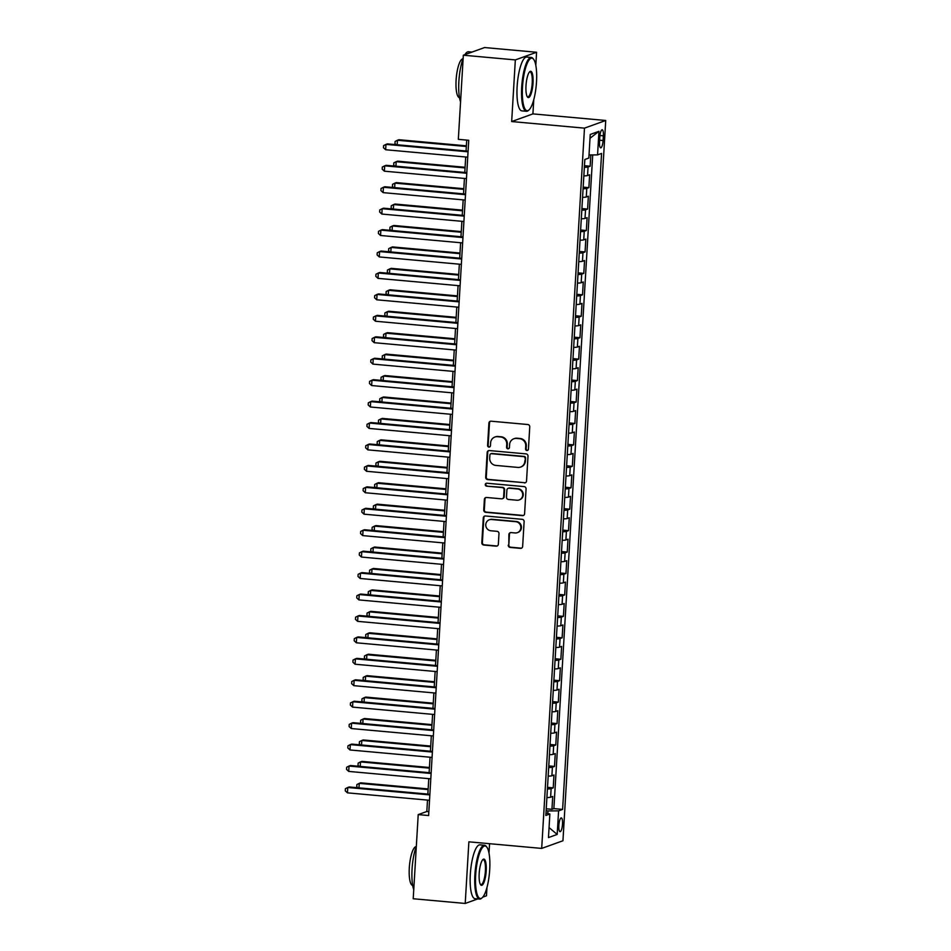 <?xml version="1.0" encoding="UTF-8"?>
<svg xmlns="http://www.w3.org/2000/svg" width="951" height="951" viewBox="0 0 951 951"><rect width="100%" height="100%" fill="white"/><g stroke="black" fill="none" stroke-linecap="round" stroke-linejoin="round"><path stroke-width="1.43" d="M526.913 450.524A1.486 1.426 -109.8 0 0 528.423 449.181L529.755 426.821A2.128 2.033 -109.8 0 0 527.841 424.526L491.085 421.198A2.128 2.033 -109.8 0 0 488.909 423.124L487.59 445.472A1.486 1.426 -109.8 0 0 489.515 447.006A1.486 1.426 -109.8 0 0 490.443 445.734L490.621 442.845A6.788 6.514 -109.8 0 1 497.551 436.699L500.618 436.985A6.788 6.514 -109.8 0 1 506.752 444.307L506.574 447.196A1.486 1.426 -109.8 0 0 508.512 448.729A1.486 1.426 -109.8 0 0 509.439 447.457L509.605 444.569A6.788 6.514 -109.8 0 1 516.536 438.423L519.603 438.696A6.788 6.514 -109.8 0 1 525.737 446.019L525.57 448.92A1.486 1.426 -109.8 0 0 526.913 450.524M513.837 438.768L514.408 438.566A6.788 6.514 -109.8 0 1 517.118 438.209L520.173 438.494A6.788 6.514 -109.8 0 1 526.307 445.817L526.141 448.706A1.486 1.426 -109.8 0 0 527.769 450.31M490.538 421.234A2.128 2.033 -109.8 0 0 489.492 422.91L488.16 445.27A1.486 1.426 -109.8 0 0 489.801 446.863M494.853 437.044L495.423 436.842A6.788 6.514 -109.8 0 1 498.122 436.497L501.189 436.771A6.788 6.514 -109.8 0 1 507.323 444.093L507.156 446.994A1.486 1.426 -109.8 0 0 508.785 448.587M562.516 824.125A6.919 1.783 95.2 0 0 561.304 817.896A6.919 1.783 95.2 0 0 558.843 825.444A6.919 1.783 95.2 0 0 560.056 831.673A6.919 1.783 95.2 0 0 562.516 824.125M508.25 545.137A2.128 2.033 -109.8 0 0 510.164 547.431L520.482 548.358A2.128 2.033 -109.8 0 0 522.646 546.445L524.12 521.612A2.128 2.033 -109.8 0 0 522.206 519.317L485.45 515.989A2.128 2.033 -109.8 0 0 483.286 517.915L481.812 542.748A2.128 2.033 -109.8 0 0 483.726 545.03L496.184 546.159A2.128 2.033 -109.8 0 0 498.348 544.245L498.978 533.618A2.128 2.033 -109.8 0 0 497.064 531.324L490.882 530.765A5.682 5.444 -109.8 0 1 489.29 519.793A5.682 5.444 -109.8 0 1 491.548 519.508L515.751 521.695A5.682 5.444 -109.8 0 1 517.344 532.667A5.682 5.444 -109.8 0 1 515.085 532.952L511.044 532.596A2.128 2.033 -109.8 0 0 508.88 534.51L508.821 544.935A2.128 2.033 -109.8 0 0 510.746 547.217L521.053 548.156A2.128 2.033 -109.8 0 0 521.6 548.121M468.879 841.825L465.217 903.45L413.209 898.743L418.214 814.603L428.616 815.542L468.736 140.284L458.334 139.345L463.327 55.206L515.335 59.913L511.674 121.55L584.485 128.147L541.69 848.411L468.879 841.825M524.37 482.918A2.128 2.033 -109.8 0 0 526.533 481.004L528.007 456.171A2.128 2.033 -109.8 0 0 526.093 453.889L489.337 450.56A2.128 2.033 -109.8 0 0 487.174 452.474L485.699 477.307A2.128 2.033 -109.8 0 0 487.613 479.589L524.94 482.716A2.128 2.033 -109.8 0 0 525.487 482.692M526.069 488.897L524.595 513.718A2.128 2.033 -109.8 0 1 522.42 515.644L485.664 512.316A2.128 2.033 -109.8 0 1 483.75 510.021L484.38 499.394A2.128 2.033 -109.8 0 1 486.555 497.48L501.45 498.823A2.128 2.033 -109.8 0 0 503.626 496.909L504.042 489.86A2.128 2.033 -109.8 0 0 502.128 487.566L486.603 486.163A1.486 1.426 -109.8 0 1 486.187 483.298A1.486 1.426 -109.8 0 1 486.781 483.215L524.144 486.603A2.128 2.033 -109.8 0 1 526.069 488.897M546.243 808.79L551.949 809.313L552.709 796.451L550.617 797.2L551.128 788.629A8.642 0.999 -176.6 0 1 547.419 788.985M547.514 787.357L553.22 787.868L553.981 775.006L551.889 775.766L552.4 767.195A8.642 0.999 -176.6 0 1 548.691 767.552M548.786 765.924L554.492 766.435L555.265 753.572L553.161 754.333L553.672 745.75A8.642 0.999 -176.6 0 1 549.963 746.119M550.058 744.478L555.764 745.002L556.537 732.139L554.433 732.888L554.944 724.317A8.642 0.999 -176.6 0 1 551.235 724.674M551.33 723.045L557.048 723.556L557.809 710.694L555.717 711.455L556.216 702.884A8.642 0.999 -176.6 0 1 552.507 703.241M552.602 701.612L558.32 702.123L559.081 689.261L556.989 690.022L557.5 681.439A8.642 0.999 -176.6 0 1 553.779 681.808M553.874 680.167L559.592 680.69L560.353 667.828L558.261 668.577L558.772 660.006A8.642 0.999 -176.6 0 1 555.051 660.363M555.158 658.734L560.864 659.257L561.625 646.395L559.533 647.144L560.044 638.573A8.642 0.999 -176.6 0 1 556.335 638.929M556.43 637.301L562.136 637.812L562.897 624.95L560.805 625.71L561.316 617.14A8.642 0.999 -176.6 0 1 557.607 617.496M557.702 615.856L563.408 616.379L564.181 603.516L562.077 604.277L562.588 595.695A8.642 0.999 -176.6 0 1 558.879 596.063M558.974 594.423L564.68 594.946L565.453 582.083L563.349 582.832L563.86 574.261A8.642 0.999 -176.6 0 1 560.151 574.618M560.246 572.989L565.964 573.501L566.725 560.638L564.621 561.399L565.132 552.828A8.642 0.999 -176.6 0 1 561.423 553.185M561.518 551.556L567.236 552.067L567.997 539.205L565.904 539.966L566.404 531.383A8.642 0.999 -176.6 0 1 562.695 531.752M562.79 530.111L568.508 530.634L569.269 517.772L567.176 518.521L567.688 509.95A8.642 0.999 -176.6 0 1 563.967 510.307M564.074 508.678L569.78 509.201L570.541 496.339L568.448 497.088L568.96 488.517A8.642 0.999 -176.6 0 1 565.251 488.873M565.346 487.245L571.052 487.756L571.813 474.894L569.72 475.655L570.231 467.072A8.642 0.999 -176.6 0 1 566.523 467.44M566.618 465.8L572.324 466.323L573.084 453.461L570.992 454.221L571.503 445.639A8.642 0.999 -176.6 0 1 567.795 446.007M567.89 444.367L573.596 444.89L574.368 432.027L572.264 432.776L572.775 424.205A8.642 0.999 -176.6 0 1 569.067 424.562M569.162 422.933L574.868 423.445L575.64 410.582L573.536 411.343L574.047 402.772A8.642 0.999 -176.6 0 1 570.338 403.129M570.434 401.5L576.151 402.011L576.912 389.149L574.82 389.91L575.319 381.327A8.642 0.999 -176.6 0 1 571.61 381.696M571.706 380.055L577.423 380.578L578.184 367.716L576.092 368.465L576.603 359.894A8.642 0.999 -176.6 0 1 572.882 360.251M572.989 358.622L578.695 359.133L579.456 346.283L577.364 347.032L577.875 338.461A8.642 0.999 -176.6 0 1 574.154 338.818M574.261 337.189L579.967 337.7L580.728 324.838L578.636 325.599L579.147 317.016A8.642 0.999 -176.6 0 1 575.438 317.384M575.533 315.744L581.239 316.267L582 303.405L579.908 304.154L580.419 295.583A8.642 0.999 -176.6 0 1 576.71 295.951M576.805 294.311L582.511 294.834L583.284 281.971L581.18 282.72L581.691 274.15A8.642 0.999 -176.6 0 1 577.982 274.506M578.077 272.878L583.783 273.389L584.556 260.526L582.452 261.287L582.963 252.716A8.642 0.999 -176.6 0 1 579.254 253.073M579.349 251.444L585.067 251.956L585.828 239.093L583.736 239.854L584.235 231.271A8.642 0.999 -176.6 0 1 580.526 231.64M580.621 229.999L586.339 230.522L587.1 217.66L585.008 218.409L585.519 209.838A8.642 0.999 -176.6 0 1 581.798 210.195M581.893 208.566L587.611 209.077L588.372 196.215L586.28 196.976L586.791 188.405A8.642 0.999 -176.6 0 1 583.07 188.762M583.177 187.133L588.883 187.644L589.644 174.782L587.552 175.543A8.642 0.999 -176.6 0 1 583.843 175.899M599.796 137.099L599.522 141.806A6.705 1.724 95.2 0 0 600.699 147.845A6.705 1.724 95.2 0 0 603.077 140.534L603.362 135.815A6.705 1.724 95.2 0 0 602.185 129.776A6.705 1.724 95.2 0 0 599.796 137.099M584.485 128.147L605.728 120.48L562.944 840.755L541.69 848.411M551.949 809.313L553.874 808.612L562.612 809.408L601.579 153.444L597.561 154.894L589.014 154.954M562.612 809.408L558.594 810.858L557.191 834.431L548.465 837.581L549.868 813.997L545.838 815.447L584.817 159.495L588.835 158.044L590.238 134.46L598.964 131.309L597.561 154.894M584.449 165.688L590.155 166.211L588.063 166.96A8.642 0.999 -176.6 0 1 584.354 167.328M588.883 187.644L586.791 188.405M587.611 209.077L585.519 209.838M586.339 230.522L584.235 231.271M585.067 251.956L582.963 252.716M583.783 273.389L581.691 274.15M582.511 294.834L580.419 295.583M581.239 316.267L579.147 317.016M579.967 337.7L577.875 338.461M578.695 359.133L576.603 359.894M577.423 380.578L575.319 381.327M576.151 402.011L574.047 402.772M574.868 423.445L572.775 424.205M573.596 444.89L571.503 445.639M572.324 466.323L570.231 467.072M571.052 487.756L568.96 488.517M569.78 509.201L567.688 509.95M568.508 530.634L566.404 531.383M567.236 552.067L565.132 552.828M565.964 573.501L563.86 574.261M564.68 594.946L562.588 595.695M563.408 616.379L561.316 617.14M562.136 637.812L560.044 638.573M560.864 659.257L558.772 660.006M559.592 680.69L557.5 681.439M558.32 702.123L556.216 702.884M557.048 723.556L554.944 724.317M555.764 745.002L553.672 745.75M554.492 766.435L552.4 767.195M553.22 787.868L551.128 788.629M553.874 808.612L592.711 154.93M590.155 166.211L590.821 154.942M547.824 813.462L547.978 810.93L546.124 810.763M535.805 65.334L536.578 52.257L515.335 59.913M536.578 52.257L484.57 47.55L463.327 55.206M465.217 903.45L477.806 898.909M482.775 897.126L486.472 895.794L486.96 887.509M489.004 853.13L489.563 843.692M511.674 121.55L532.917 113.894L533.761 99.712M532.917 113.894L605.728 120.48M427.498 800.1L426.821 811.5L418.214 814.603M466.715 140.106L466.061 150.995M465.705 156.998L464.789 172.428M464.433 178.431L463.517 193.861M463.161 199.865L462.245 215.306M461.889 221.31L460.973 236.74M460.617 242.743L459.702 258.173M459.345 264.176L458.43 279.618M458.073 285.621L457.146 301.051M456.789 307.054L455.874 322.484M455.517 328.487L454.602 343.917M454.245 349.92L453.33 365.362M452.973 371.365L452.058 386.795M451.701 392.799L450.786 408.229M450.429 414.232L449.514 429.674M449.157 435.677L448.242 451.107M447.873 457.11L446.958 472.54M446.601 478.543L445.686 493.985M445.33 499.988L444.414 515.418M444.058 521.421L443.142 536.851M442.786 542.855L441.87 558.285M441.514 564.288L440.598 579.73M440.242 585.733L439.326 601.163M438.97 607.166L438.042 622.596M437.686 628.599L436.771 644.041M436.414 650.044L435.499 665.474M435.142 671.477L434.227 686.907M433.87 692.91L432.955 708.34M432.598 714.344L431.683 729.786M431.326 735.789L430.411 751.219M430.054 757.222L429.127 772.652M428.77 778.655L427.855 794.097M428.842 811.678L426.821 811.5M582.571 197.332A8.642 0.999 3.4 0 0 586.28 196.976M581.287 218.778A8.642 0.999 3.4 0 0 585.008 218.409M580.015 240.211A8.642 0.999 3.4 0 0 583.736 239.854M578.743 261.644A8.642 0.999 3.4 0 0 582.452 261.287M577.471 283.089A8.642 0.999 3.4 0 0 581.18 282.72M576.199 304.522A8.642 0.999 3.4 0 0 579.908 304.154M574.927 325.955A8.642 0.999 3.4 0 0 578.636 325.599M573.655 347.388A8.642 0.999 3.4 0 0 577.364 347.032M572.371 368.833A8.642 0.999 3.4 0 0 576.092 368.465M571.099 390.267A8.642 0.999 3.4 0 0 574.82 389.91M569.827 411.7A8.642 0.999 3.4 0 0 573.536 411.343M568.555 433.145A8.642 0.999 3.4 0 0 572.264 432.776M567.283 454.578A8.642 0.999 3.4 0 0 570.992 454.221M566.011 476.011A8.642 0.999 3.4 0 0 569.72 475.655M564.739 497.444A8.642 0.999 3.4 0 0 568.448 497.088M563.467 518.889A8.642 0.999 3.4 0 0 567.176 518.521M562.184 540.323A8.642 0.999 3.4 0 0 565.904 539.966M560.912 561.756A8.642 0.999 3.4 0 0 564.621 561.399M559.64 583.201A8.642 0.999 3.4 0 0 563.349 582.832M558.368 604.634A8.642 0.999 3.4 0 0 562.077 604.277M557.096 626.067A8.642 0.999 3.4 0 0 560.805 625.71M555.824 647.512A8.642 0.999 3.4 0 0 559.533 647.144M554.552 668.945A8.642 0.999 3.4 0 0 558.261 668.577M553.268 690.378A8.642 0.999 3.4 0 0 556.989 690.022M551.996 711.812A8.642 0.999 3.4 0 0 555.717 711.455M550.724 733.257A8.642 0.999 3.4 0 0 554.433 732.888M549.452 754.69A8.642 0.999 3.4 0 0 553.161 754.333M548.18 776.123A8.642 0.999 3.4 0 0 551.889 775.766M549.868 813.997L545.993 812.986M546.908 797.568A8.642 0.999 3.4 0 0 550.617 797.2M547.978 810.93L558.594 810.858M590.012 138.275L598.964 131.309M557.191 834.431L549.06 827.596M488.79 450.584A2.128 2.033 -109.8 0 0 487.744 452.272L486.27 477.093A2.128 2.033 -109.8 0 0 488.184 479.387L524.94 482.716M525.011 458.227A1.486 1.426 -109.8 0 0 523.668 456.623L491.405 453.698A1.486 1.426 -109.8 0 0 489.896 455.042L489.706 458.097A6.788 6.514 -109.8 0 0 495.84 465.419L517.903 467.416A6.788 6.514 -109.8 0 0 524.833 461.283L525.582 458.025A1.486 1.426 -109.8 0 0 524.251 456.421L523.668 456.623M490.823 453.782L491.394 453.568A1.486 1.426 -109.8 0 1 491.988 453.496L524.251 456.421M520.601 467.072L521.172 466.87A6.788 6.514 -109.8 0 0 525.404 461.069L524.833 461.283M525.582 458.025L525.404 461.069M485.997 497.504A2.128 2.033 -109.8 0 0 484.962 499.192L484.321 509.819A2.128 2.033 -109.8 0 0 486.246 512.102L523.002 515.43A2.128 2.033 -109.8 0 0 523.549 515.406M502.306 498.716L502.877 498.514A2.128 2.033 -109.8 0 0 504.196 496.695L504.612 489.646A2.128 2.033 -109.8 0 0 502.699 487.364L486.603 486.163M486.484 483.227A1.486 1.426 -109.8 0 0 487.185 485.961M516.928 500.226A5.682 5.444 -109.8 0 0 522.67 493.902A5.682 5.444 -109.8 0 0 517.594 488.969L509.07 488.196A2.128 2.033 -109.8 0 0 506.895 490.122L506.479 497.171A2.128 2.033 -109.8 0 0 508.405 499.453L516.928 500.226M519.187 499.941L519.757 499.727A5.682 5.444 -109.8 0 0 518.164 488.766L517.594 488.969M508.226 488.303L508.797 488.101A2.128 2.033 -109.8 0 1 509.641 487.994L518.164 488.766M510.497 532.619A2.128 2.033 -109.8 0 0 509.451 534.307L508.821 544.935M517.344 532.667L517.915 532.465A5.682 5.444 -109.8 0 0 516.322 521.493L515.751 521.695M489.29 519.793L489.872 519.591A5.682 5.444 -109.8 0 1 492.131 519.305L516.322 521.493M484.903 516.024A2.128 2.033 -109.8 0 0 483.857 517.701L482.383 542.534A2.128 2.033 -109.8 0 0 484.297 544.828L496.755 545.957A2.128 2.033 -109.8 0 0 497.302 545.922M584.58 163.429L584.936 159.447M466.37 145.836L398.897 139.726L397.459 140.249L397.185 144.754M466.335 146.49L397.459 140.249L395.093 141.461L394.962 143.601L396.115 144.659M468.082 151.173L387.414 143.874L385.975 144.386L468.047 151.815M385.654 149.747L383.479 147.738L383.598 145.598L385.975 144.386L385.654 149.747L467.726 157.177M536.507 81.905A26.378 6.8 95.2 0 0 533.606 59.271A26.378 6.8 95.2 0 0 522.503 86.957A26.378 6.8 95.2 0 0 529.018 109.912A26.378 6.8 95.2 0 0 536.507 81.905M529.018 109.912L528.376 110.482A27.02 6.966 -84.8 0 1 526.438 111.279A27.02 6.966 -84.8 0 1 521.707 86.957A27.02 6.966 -84.8 0 1 531.312 57.452A27.02 6.966 -84.8 0 1 533.083 58.605L533.606 59.271M533.012 83.165A13.183 3.4 -84.8 0 1 527.46 97.002A13.183 3.4 -84.8 0 1 525.998 85.685A13.183 3.4 -84.8 0 1 529.743 71.694A13.183 3.4 -84.8 0 1 533.012 83.165M527.199 96.61A12.541 3.233 95.2 0 0 527.746 96.859A12.541 3.233 95.2 0 0 532.215 83.165A12.541 3.233 95.2 0 0 530.016 71.884A12.541 3.233 95.2 0 0 529.422 72.026M460.557 101.9A27.02 6.966 -84.8 0 1 458.881 81.275A27.02 6.966 -84.8 0 1 463.137 58.498M464.944 54.623A27.02 6.966 -84.8 0 1 468.486 51.77L471.993 52.091M459.488 97.62A19.46 5.017 -84.8 0 1 456.1 80.11A19.46 5.017 -84.8 0 1 462.994 58.867M526.438 111.279L521.861 110.875A27.02 6.966 -84.8 0 1 517.13 86.541A27.02 6.966 -84.8 0 1 526.735 57.048L531.312 57.452M489.706 869.701A26.378 6.8 95.2 0 0 486.793 847.068A26.378 6.8 95.2 0 0 475.69 874.754A26.378 6.8 95.2 0 0 482.216 897.708A26.378 6.8 95.2 0 0 489.706 869.701M482.216 897.708L481.575 898.267A27.02 6.966 -84.8 0 1 479.637 899.075A27.02 6.966 -84.8 0 1 474.894 874.754A27.02 6.966 -84.8 0 1 484.511 845.249A27.02 6.966 -84.8 0 1 486.27 846.402L486.793 847.068M486.199 870.961A13.183 3.4 -84.8 0 1 480.647 884.799A13.183 3.4 -84.8 0 1 479.197 873.482A13.183 3.4 -84.8 0 1 482.942 859.49A13.183 3.4 -84.8 0 1 486.199 870.961M480.398 884.406A12.541 3.233 95.2 0 0 480.944 884.656A12.541 3.233 95.2 0 0 485.402 870.961A12.541 3.233 95.2 0 0 483.203 859.68A12.541 3.233 95.2 0 0 482.621 859.823M413.756 889.696A27.02 6.966 -84.8 0 1 412.068 869.071A27.02 6.966 -84.8 0 1 416.324 846.295M412.686 885.417A19.46 5.017 -84.8 0 1 409.299 867.906A19.46 5.017 -84.8 0 1 416.193 846.663M479.637 899.075L475.06 898.671A27.02 6.966 -84.8 0 1 470.317 874.338A27.02 6.966 -84.8 0 1 479.934 844.845L484.511 845.249M583.308 184.863L583.712 177.956M465.098 167.281L397.613 161.171L396.187 161.682L395.913 166.187M465.063 167.923L396.187 161.682L393.809 162.894L393.69 165.034L394.831 166.092M582.036 206.308L582.44 199.389M463.826 188.714L396.341 182.604L394.915 183.127L394.641 187.632M463.791 189.356L394.915 183.127L392.537 184.328L392.418 186.467L393.559 187.537M580.764 227.741L581.168 220.834M462.555 210.147L395.069 204.037L393.631 204.56L393.369 209.065M462.519 210.789L393.631 204.56L391.265 205.761L391.134 207.912L392.287 208.97M579.48 249.174L579.896 242.267M461.283 231.592L393.797 225.482L392.359 225.993L392.097 230.499M461.235 232.234L392.359 225.993L389.993 227.206L389.862 229.346L391.016 230.404M466.81 172.618L386.13 165.308L384.703 165.831L466.775 173.26M384.382 171.18L382.207 169.171L382.326 167.031L384.703 165.831L384.382 171.18L466.454 178.622M465.538 194.052L384.858 186.741L383.431 187.264L465.503 194.693M383.11 192.625L380.935 190.616L381.054 188.464L383.431 187.264L383.11 192.625L465.182 200.055M464.266 215.485L383.586 208.186L382.147 208.697L464.231 216.127M381.838 214.058L379.651 212.049L379.782 209.909L382.147 208.697L381.838 214.058L463.91 221.488M462.994 236.918L382.314 229.619L380.875 230.13L462.947 237.572M380.555 235.491L378.379 233.482L378.51 231.343L380.875 230.13L380.555 235.491L462.638 242.921M578.208 270.607L578.624 263.7M459.999 253.025L392.525 246.915L391.087 247.426L390.825 251.944M459.963 253.667L391.087 247.426L388.721 248.639L388.59 250.779L389.744 251.837M461.71 258.363L381.042 251.052L379.604 251.575L461.675 259.005M379.283 256.936L377.107 254.927L377.238 252.776L379.604 251.575L379.283 256.936L461.354 264.366M576.936 292.052L577.352 285.145M458.727 274.459L391.253 268.348L389.815 268.871L389.553 273.377M458.691 275.101L389.815 268.871L387.449 270.072L387.319 272.224L388.472 273.282M460.439 279.796L379.77 272.485L378.332 273.008L460.403 280.438M378.011 278.37L375.835 276.361L375.966 274.221L378.332 273.008L378.011 278.37L460.082 285.799M575.664 313.485L576.08 306.579M457.455 295.892L389.981 289.782L388.543 290.305L388.27 294.81M457.419 296.546L388.543 290.305L386.177 291.517L386.047 293.657L387.2 294.715M459.167 301.229L378.498 293.93L377.06 294.441L459.131 301.871M376.739 299.803L374.563 297.794L374.694 295.654L377.06 294.441L376.739 299.803L458.81 307.232M574.392 334.918L574.796 328.012M456.183 317.337L388.709 311.227L387.271 311.738L386.998 316.255M456.147 317.979L387.271 311.738L384.893 312.95L384.775 315.09L385.916 316.148M457.895 322.674L377.214 315.363L375.788 315.887L457.859 323.316M375.467 321.236L373.291 319.227L373.41 317.087L375.788 315.887L375.467 321.236L457.538 328.677M573.12 356.363L573.524 349.457M454.911 338.77L387.426 332.66L385.999 333.183L385.726 337.688M454.875 339.412L385.999 333.183L383.622 334.383L383.503 336.523L384.644 337.593M456.623 344.107L375.942 336.797L374.516 337.32L456.587 344.749M374.195 342.681L372.019 340.672L372.138 338.52L374.516 337.32L374.195 342.681L456.266 350.111M571.848 377.797L572.252 370.89M453.639 360.203L386.154 354.093L384.727 354.616L384.454 359.121M453.603 360.857L384.727 354.616L382.35 355.817L382.219 357.968L383.372 359.026M455.351 365.541L374.67 358.242L373.232 358.753L455.315 366.183M372.923 364.114L370.735 362.105L370.866 359.965L373.232 358.753L372.923 364.114L454.994 371.544M570.576 399.23L570.98 392.323M452.367 381.648L384.882 375.538L383.443 376.049L383.182 380.555M452.319 382.29L383.443 376.049L381.078 377.262L380.947 379.401L382.1 380.459M454.079 386.974L373.398 379.675L371.96 380.186L454.031 387.628M371.651 385.547L369.464 383.538L369.594 381.399L371.96 380.186L371.651 385.547L453.722 392.977M569.292 420.675L569.708 413.756M451.095 403.081L383.61 396.971L382.171 397.482L381.91 402M451.047 403.723L382.171 397.482L379.806 398.695L379.675 400.835L380.828 401.893M452.807 408.419L372.126 401.108L370.688 401.631L452.759 409.061M370.367 406.992L368.192 404.983L368.322 402.832L370.688 401.631L370.367 406.992L452.45 414.422M451.523 429.852L370.854 422.541L369.416 423.064L451.487 430.494M369.095 428.425L366.92 426.417L367.05 424.277L369.416 423.064L369.095 428.425L451.166 435.855M450.251 451.285L369.582 443.986L368.144 444.497L450.215 451.927M367.823 449.859L365.648 447.85L365.778 445.71L368.144 444.497L367.823 449.859L449.894 457.288M568.02 442.108L568.436 435.201M449.811 424.515L382.338 418.404L380.899 418.927L380.638 423.433M449.775 425.156L380.899 418.927L378.534 420.128L378.403 422.28L379.556 423.338M566.748 463.541L567.165 456.635M448.539 445.96L381.066 439.837L379.627 440.361L379.354 444.866M448.503 446.601L379.627 440.361L377.262 441.573L377.131 443.713L378.284 444.771M565.476 484.974L565.893 478.068M447.267 467.393L379.794 461.283L378.355 461.794L378.082 466.311M447.232 468.035L378.355 461.794L375.99 463.006L375.859 465.146L377 466.204M448.979 472.73L368.31 465.419L366.872 465.942L448.943 473.372M366.551 471.292L364.376 469.295L364.495 467.143L366.872 465.942L366.551 471.292L448.622 478.733M564.205 506.419L564.609 499.513M445.995 488.826L378.51 482.716L377.083 483.239L376.81 487.744M445.96 489.468L377.083 483.239L374.706 484.439L374.587 486.591L375.728 487.649M447.707 494.163L367.027 486.853L365.6 487.376L447.671 494.805M365.279 492.737L363.104 490.728L363.223 488.576L365.6 487.376L365.279 492.737L447.35 500.167M562.933 527.853L563.337 520.946M444.723 510.259L377.238 504.149L375.811 504.672L375.538 509.177M444.688 510.913L375.811 504.672L373.434 505.873L373.315 508.024L374.456 509.082M446.435 515.597L365.755 508.298L364.328 508.809L446.399 516.238M364.007 514.17L361.82 512.161L361.951 510.021L364.328 508.809L364.007 514.17L446.078 521.6M561.661 549.286L562.065 542.379M443.451 531.704L375.966 525.594L374.528 526.105L374.266 530.61M443.404 532.346L374.528 526.105L372.162 527.318L372.031 529.457L373.184 530.515M445.163 537.03L364.483 529.731L363.044 530.242L445.127 537.684M362.735 535.603L360.548 533.594L360.679 531.454L363.044 530.242L362.735 535.603L444.806 543.033M560.377 570.731L560.793 563.812M442.179 553.137L374.694 547.027L373.256 547.538L372.994 552.055M442.132 553.779L373.256 547.538L370.89 548.751L370.759 550.891L371.912 551.96M443.891 558.475L363.211 551.164L361.772 551.687L443.844 559.117M361.451 557.048L359.276 555.039L359.407 552.888L361.772 551.687L361.451 557.048L443.535 564.478M559.105 592.164L559.521 585.257M440.895 574.57L373.422 568.46L371.984 568.983L371.722 573.489M440.86 575.212L371.984 568.983L369.618 570.184L369.487 572.336L370.64 573.394M442.607 579.908L361.939 572.609L360.5 573.12L442.572 580.55M360.179 578.481L358.004 576.472L358.135 574.333L360.5 573.12L360.179 578.481L442.251 585.911M557.833 613.597L558.249 606.69M439.624 596.015L372.15 589.905L370.712 590.416L370.438 594.922M439.588 596.657L370.712 590.416L368.346 591.629L368.215 593.769L369.368 594.827M441.335 601.341L360.667 594.042L359.228 594.553L441.3 601.995M358.907 599.915L356.732 597.906L356.863 595.766L359.228 594.553L358.907 599.915L440.979 607.344M556.561 635.03L556.977 628.124M438.352 617.449L370.878 611.338L369.44 611.85L369.166 616.367M438.316 618.091L369.44 611.85L367.074 613.062L366.943 615.202L368.096 616.26M440.063 622.786L359.395 615.475L357.956 615.998L440.028 623.428M357.635 621.348L355.46 619.351L355.591 617.199L357.956 615.998L357.635 621.348L439.707 628.789M555.289 656.475L555.693 649.569M437.08 638.882L369.606 632.772L368.168 633.295L367.894 637.8M437.044 639.524L368.168 633.295L365.79 634.495L365.671 636.647L366.813 637.705M554.017 677.908L554.421 671.002M435.808 660.315L368.322 654.205L366.896 654.728L366.622 659.233M435.772 660.969L366.896 654.728L364.518 655.94L364.399 658.08L365.541 659.138M552.745 699.342L553.149 692.435M434.536 681.76L367.05 675.65L365.612 676.161L365.35 680.666M434.5 682.402L365.612 676.161L363.246 677.374L363.116 679.513L364.269 680.571M438.791 644.219L358.111 636.908L356.684 637.432L438.756 644.861M356.363 642.793L354.188 640.784L354.307 638.644L356.684 637.432L356.363 642.793L438.435 650.222M437.519 665.652L356.839 658.354L355.412 658.865L437.484 666.294M355.092 664.226L352.916 662.217L353.035 660.077L355.412 658.865L355.092 664.226L437.163 671.656M436.247 687.097L355.567 679.787L354.129 680.31L436.212 687.739M353.82 685.659L351.632 683.65L351.763 681.51L354.129 680.31L353.82 685.659L435.891 693.101M551.473 720.787L551.877 713.868M433.264 703.193L365.778 697.083L364.34 697.606L364.078 702.111M433.216 703.835L364.34 697.606L361.974 698.807L361.844 700.946L362.997 702.016M434.976 708.531L354.295 701.22L352.857 701.743L434.928 709.173M352.548 707.104L350.36 705.095L350.491 702.944L352.857 701.743L352.548 707.104L434.619 714.534M550.189 742.22L550.605 735.313M431.98 724.626L364.506 718.516L363.068 719.039L362.806 723.545M431.944 725.268L363.068 719.039L360.702 720.24L360.572 722.391L361.725 723.449M433.704 729.964L353.023 722.665L351.585 723.176L433.656 730.606M351.264 728.537L349.088 726.528L349.219 724.389L351.585 723.176L351.264 728.537L433.347 735.967M548.917 763.653L549.333 756.746M430.708 746.071L363.234 739.961L361.796 740.472L361.535 744.978M430.672 746.713L361.796 740.472L359.43 741.685L359.3 743.825L360.453 744.883M432.42 751.397L351.751 744.098L350.313 744.609L432.384 752.051M349.992 749.97L347.816 747.962L347.947 745.822L350.313 744.609L349.992 749.97L432.063 757.4M547.645 785.086L548.061 778.18M429.436 767.505L361.962 761.394L360.524 761.906L360.251 766.423M429.4 768.146L360.524 761.906L358.158 763.118L358.028 765.258L359.181 766.316M431.148 772.842L350.479 765.531L349.041 766.054L431.112 773.484M348.72 771.416L346.544 769.407L346.675 767.255L349.041 766.054L348.72 771.416L430.791 778.845M546.373 806.531L546.789 799.625M428.164 788.938L360.691 782.828L359.252 783.351L358.979 787.856M428.128 789.58L359.252 783.351L356.887 784.551L356.756 786.703L357.897 787.761M429.876 794.275L349.207 786.964L347.769 787.487L429.84 794.917M347.448 792.849L345.272 790.84L345.391 788.7L347.769 787.487L347.448 792.849L429.519 800.278M587.552 175.543L588.063 166.96M599.938 135.506L603.362 135.815M599.617 140.213L603.077 140.534"/></g></svg>
